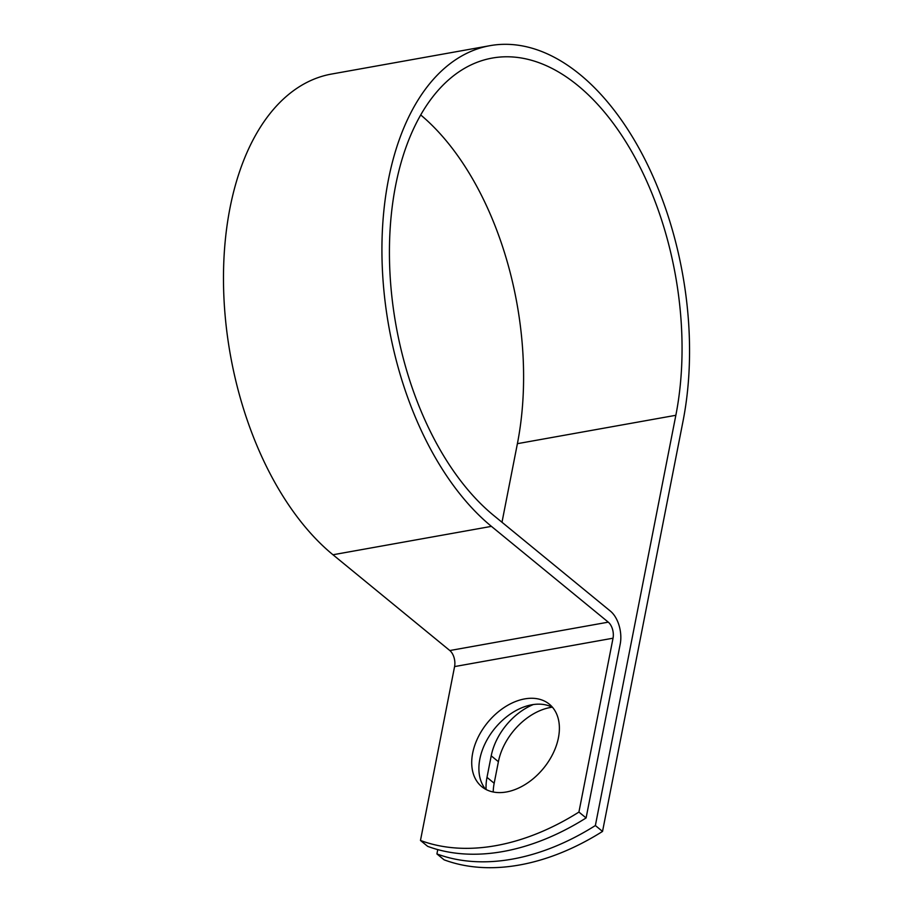 <?xml version="1.0" encoding="UTF-8"?>
<svg xmlns="http://www.w3.org/2000/svg" width="913" height="913" viewBox="0 0 913 913"><rect width="100%" height="100%" fill="white"/><g stroke="black" fill="none" stroke-linecap="round" stroke-linejoin="round"><path stroke-width="1.37" d="M493.214 791.993A53.319 36.121 129.3 0 1 494.173 783.251L498.395 761.704A53.319 36.121 129.3 0 1 552.148 707.21M486.115 789.54A53.319 36.121 129.3 0 1 486.994 777.374L491.217 755.827A53.319 36.121 129.3 0 1 533.295 704.551M506.43 791.97A53.319 36.121 -50.7 0 0 553.05 753.487A53.319 36.121 -50.7 0 0 549.352 704.197A53.319 36.121 -50.7 0 0 524.69 698.902A53.319 36.121 -50.7 0 0 478.058 737.384A53.319 36.121 -50.7 0 0 481.756 786.675A53.319 36.121 -50.7 0 0 506.43 791.97M552.662 707.484A53.319 36.121 -50.7 0 0 531.857 704.779A53.319 36.121 -50.7 0 0 486.777 740.295A53.319 36.121 -50.7 0 0 485.625 789.277M437.761 849.604L436.916 853.929A229.836 155.667 -50.7 0 0 595.367 825.546L675.848 415.289A246.248 141.949 -100.2 0 0 638.735 164.58A246.248 141.949 -100.2 0 0 492.312 58.055A246.248 141.949 -100.2 0 0 389.429 253.494A246.248 141.949 -100.2 0 0 493.579 515.366L610.432 611.151A24.583 14.174 79.8 0 1 620.212 644.076L586.1 817.945A229.836 155.667 129.3 0 1 427.649 846.34L420.471 840.462A229.836 155.667 -50.7 0 0 578.922 812.068L613.034 638.198A11.983 6.905 79.8 0 0 608.275 622.152L491.422 526.367A258.858 149.218 -100.2 0 1 381.931 251.086A258.858 149.218 -100.2 0 1 490.098 45.65A258.858 149.218 -100.2 0 1 644.007 157.618A258.858 149.218 -100.2 0 1 683.027 421.167L602.534 831.423L595.367 825.546M420.745 114.981A246.248 141.949 -100.2 0 1 517.397 443.672L501.99 522.259M420.471 840.462L454.583 666.581A11.983 6.905 79.8 0 0 449.824 650.535L332.971 554.762A258.858 149.218 -100.2 0 1 223.48 279.469A258.858 149.218 -100.2 0 1 331.647 74.033L490.098 45.65M436.916 853.929L444.083 859.818A229.836 155.667 -50.7 0 0 602.534 831.423M586.1 817.945L578.922 812.068M486.994 777.374L494.173 783.251M517.397 443.672L675.848 415.289M454.583 666.581L613.034 638.198M449.824 650.535L608.275 622.152M332.971 554.762L491.422 526.367M491.217 755.827L498.395 761.704"/></g></svg>
